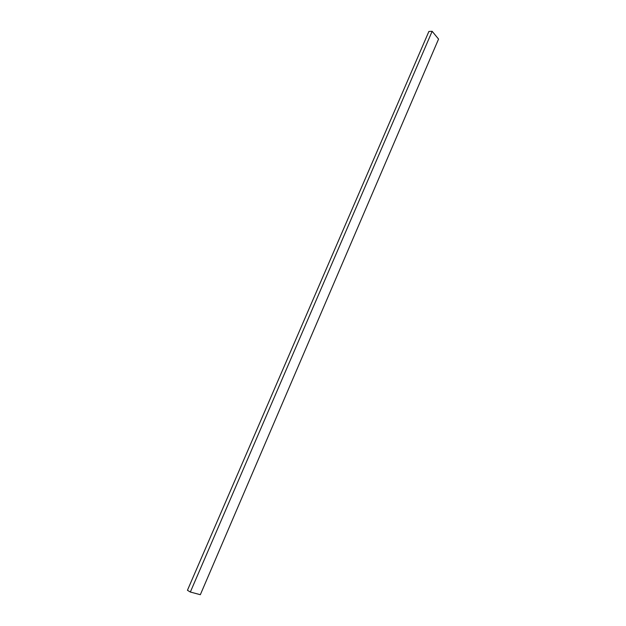 <?xml version="1.0" encoding="UTF-8"?>
<svg xmlns="http://www.w3.org/2000/svg" width="626" height="626" viewBox="0 0 626 626"><rect width="100%" height="100%" fill="white"/><g stroke="black" fill="none" stroke-linecap="round" stroke-linejoin="round"><path stroke-width="0.94" d="M432.151 31.3L428.888 31.464L187.44 590.279L190.335 592.032L200.336 594.7L438.56 39.078L432.151 31.3L190.335 592.032"/></g></svg>
